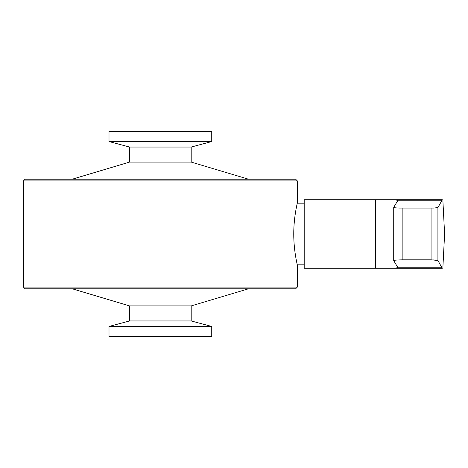 <?xml version="1.0" encoding="UTF-8"?>
<svg xmlns="http://www.w3.org/2000/svg" width="468" height="468" viewBox="0 0 468 468"><rect width="100%" height="100%" fill="white"/><g stroke="black" fill="none" stroke-linecap="round" stroke-linejoin="round"><path stroke-width="0.7" d="M304.2 264.818L297.274 264.818L297.35 265.163C297.467 265.514 293.67 250.754 293.758 233.971C293.67 217.263 297.472 202.451 297.35 202.837L297.274 203.182L304.2 203.182M297.35 180.923L23.4 180.923L25.114 179.209L295.641 179.209L297.35 180.923L297.35 202.837M297.35 287.077L295.641 288.791L25.114 288.791L23.4 287.077L297.35 287.077L297.35 265.163M191.196 305.914L191.196 320.954L129.554 320.954L129.554 305.914L191.196 305.914L248.526 288.791M191.196 147.046L211.741 141.541L211.741 131.268L109.009 131.268L109.009 141.541L129.554 147.046L191.196 147.046L191.196 162.086L129.554 162.086L72.224 179.209M160.378 326.459L211.741 326.459L211.741 336.732L109.009 336.732L109.009 326.459L160.378 326.459M393.728 207.342L393.711 260.618L397.619 267.175L397.291 267.76L394.191 268.246L304.2 268.246L304.2 199.754L394.191 199.754L397.291 200.24L397.619 200.825L393.728 207.342C393.687 207.681 395.507 207.921 399.181 208.067L433.737 208.067L399.181 208.067M211.741 141.541L109.009 141.541M442.318 199.754L394.191 199.754L442.318 199.754L437.913 207.552L433.737 208.067M431.075 208.161L431.075 259.839L402.152 259.839L402.152 208.161M431.075 259.839L437.913 260.448L441.915 267.76L397.291 267.76L397.619 267.175M393.728 260.658C393.682 260.319 395.501 260.079 399.181 259.933L402.152 259.839M375.517 199.754L375.517 268.246L442.318 268.246L441.915 267.76M441.915 200.24L397.291 200.24L397.619 200.825M437.913 207.552L437.913 260.448M399.181 259.933L433.737 259.933M191.196 162.086L248.526 179.209M191.196 320.954L211.741 326.459M442.845 268.246L444.6 234L442.845 199.754M129.554 320.954L109.009 326.459M129.554 147.046L129.554 162.086M129.554 305.914L72.224 288.791M23.4 287.077L23.4 180.923"/></g></svg>
